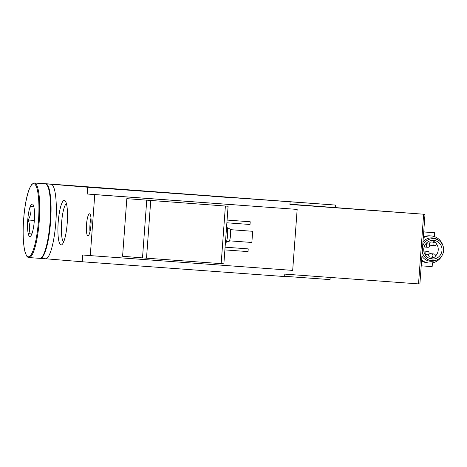 <?xml version="1.0" encoding="UTF-8"?>
<svg xmlns="http://www.w3.org/2000/svg" width="467" height="467" viewBox="0 0 467 467"><rect width="100%" height="100%" fill="white"/><g stroke="black" fill="none" stroke-linecap="round" stroke-linejoin="round"><path stroke-width="0.7" d="M432.43 262.851L432.156 266.628L421.211 265.828M423.703 231.947L434.643 232.747L423.709 231.854M434.643 232.747L434.363 236.582M87.93 235.817A11.045 2.242 -85.8 0 0 87.936 235.817A11.045 2.242 -85.8 0 0 90.972 224.966A11.045 2.242 -85.8 0 0 89.547 213.793A11.045 2.242 -85.8 0 0 86.506 224.633A11.045 2.242 -85.8 0 0 87.93 235.817M61.078 244.965A22.352 4.53 -85.8 0 0 62.058 244.55A22.352 4.53 -85.8 0 0 67.236 223.004A22.352 4.53 -85.8 0 0 65.246 200.938A22.352 4.53 -85.8 0 0 58.387 220.01A22.352 4.53 -85.8 0 0 61.078 244.965M87.703 187.22L335.516 205.066L37.985 183.157L87.703 187.22L87.201 193.998L94.754 194.616L90.277 255.607L82.723 254.988L82.227 261.765L284.631 276.557L284.812 274.123L419.845 283.989M45.515 183.84A37.372 7.577 94.2 0 1 45.76 183.84L51.014 184.226A37.372 7.577 94.2 0 1 51.031 184.226A37.372 7.577 94.2 0 1 55.847 222.082A37.372 7.577 94.2 0 1 45.568 258.771L82.227 261.765M126.82 198.662L122.587 256.266L142.505 257.895L223.868 263.843L228.094 206.239L126.82 198.662L228.094 206.239M94.754 194.616L297.164 209.409L292.681 270.399L90.277 255.607M290.106 202.013L289.925 204.453L424.993 214.318L289.943 204.19M87.201 193.998L297.164 209.409M255.875 199.327L238.439 198.049L255.875 199.327M229.139 197.529L211.703 196.251L229.139 197.529M169.603 193.023L152.166 191.744L169.603 193.023M284.648 276.295L330.046 279.61L330.204 277.439M335.516 205.066L335.341 207.506M226.606 226.536A8.494 1.722 94.2 0 1 227.592 235.117A8.494 1.722 94.2 0 1 225.363 243.441M227.464 228.62L229.665 228.783A6.456 1.308 94.2 0 1 230.5 235.321A6.456 1.308 94.2 0 1 228.725 241.661L226.518 241.497M66.413 203.641A19.445 3.94 -85.8 0 0 61.621 222.596A19.445 3.94 -85.8 0 0 63.605 242.046M250.219 221.772L227.079 220.074L250.219 221.772L250.02 224.487L226.88 222.794M248.228 248.882L225.088 247.177L248.228 248.882L248.03 251.59L224.89 249.903M252.682 231.293L230.243 229.647L252.682 231.293L251.859 242.478L229.443 240.838M442.769 245.222A13.59 13.309 94.7 0 0 431.222 235.934L430.008 235.835A13.59 13.309 94.7 0 0 429.897 235.823A13.59 13.309 94.7 0 0 423.324 237.055M421.584 260.755A13.59 13.309 94.7 0 0 427.795 262.921L429.01 263.02A13.59 13.309 94.7 0 0 441.91 255.735M431.222 235.934A13.59 13.309 94.7 0 0 431.111 235.923A13.59 13.309 94.7 0 0 423.265 237.849M421.643 259.985A13.59 13.309 94.7 0 0 429.01 263.02M422.244 251.777A11.045 10.811 94.7 0 0 437.287 259.763L436.19 260.271A11.722 11.477 94.7 0 1 421.929 256.097A11.045 10.811 94.7 0 0 421.981 256.173M437.287 259.763A11.045 10.811 94.7 0 0 438.863 240.493L437.859 239.81A11.722 11.477 94.7 0 0 422.979 241.766M438.863 240.493A11.045 10.811 94.7 0 0 422.664 246.103M423.75 249.034A9.346 9.147 94.7 0 0 432.115 259.016A9.346 9.147 94.7 0 0 441.992 250.446A9.346 9.147 94.7 0 0 433.633 240.388A9.346 9.147 94.7 0 0 423.75 249.034M90.989 218.083A10.362 2.102 -85.8 0 0 89.991 231.778M430.241 258.66A9.346 9.147 94.7 0 0 433.89 257.335M435.32 256.22A9.346 9.147 94.7 0 0 436.231 243.517M435.098 242.326A9.346 9.147 94.7 0 0 431.73 240.441M427.585 251.357A1.699 1.664 94.7 0 0 425.787 252.927A1.699 1.664 94.7 0 0 427.305 254.743A1.699 1.664 94.7 0 0 429.103 253.184A1.699 1.664 94.7 0 0 427.585 251.357L424.153 251.077A1.699 1.664 94.7 0 0 423.82 251.083M424.135 246.961A1.699 1.664 94.7 0 0 424.421 247.008L427.854 247.288A1.699 1.664 94.7 0 0 429.652 245.73A1.699 1.664 94.7 0 0 428.128 243.902A1.699 1.664 94.7 0 0 426.336 245.473A1.699 1.664 94.7 0 0 427.854 247.288M433.896 253.949L430.463 253.669A1.699 1.664 94.7 0 0 428.665 255.239A1.699 1.664 94.7 0 0 430.189 257.054L433.621 257.335A1.699 1.664 94.7 0 0 435.419 255.776A1.699 1.664 94.7 0 0 433.896 253.949A1.699 1.664 94.7 0 0 432.103 255.519A1.699 1.664 94.7 0 0 433.621 257.335M434.759 242.256L431.321 241.976A1.699 1.664 94.7 0 0 429.523 243.546A1.699 1.664 94.7 0 0 431.047 245.362L434.479 245.642A1.699 1.664 94.7 0 0 436.277 244.089A1.699 1.664 94.7 0 0 434.759 242.256A1.699 1.664 94.7 0 0 432.962 243.832A1.699 1.664 94.7 0 0 434.479 245.642M32.235 203.974A16.31 3.31 94.2 0 1 33.332 205.141A16.31 3.31 94.2 0 1 34.336 220.477A16.31 3.31 94.2 0 1 31.114 235.508A16.31 3.31 94.2 0 1 28.359 234.189A16.31 3.31 94.2 0 1 28.166 215.766A16.31 3.31 94.2 0 1 32.235 203.974M31.978 233.944L28.802 233.687C30.162 229.25 29.964 224.691 28.213 220.004C30.629 215.655 31.487 211.183 30.793 206.577L33.968 206.84M34.424 183.011L45.264 183.805A37.372 7.577 94.2 0 1 45.276 183.805A37.372 7.577 94.2 0 1 50.097 221.662A37.372 7.577 94.2 0 1 39.818 258.35L28.977 257.556C27.617 256.774 27.22 258.449 24.909 251.45C22.941 242.787 22.614 230.879 23.934 215.742C25.195 202.876 27.722 189.298 32.147 184.033L34.424 183.011A37.372 7.577 94.2 0 1 34.441 183.011A37.372 7.577 94.2 0 1 39.257 220.868A37.372 7.577 94.2 0 1 28.977 257.556M45.76 183.84A37.372 7.577 94.2 0 1 45.778 183.84A37.372 7.577 94.2 0 1 50.594 221.697A37.372 7.577 94.2 0 1 40.314 258.385A37.372 7.577 94.2 0 1 40.069 258.35M34.336 220.447L28.213 220.004M31.879 233.909L28.802 233.687M146.731 200.29L142.505 257.895M150.736 200.588L146.51 258.193M225.392 206.046L221.165 263.651M423.645 214.225L418.531 283.895M33.723 183.642A36.695 7.443 94.2 0 1 36.117 239.057A36.695 7.443 94.2 0 1 23.274 238.007A36.695 7.443 94.2 0 1 33.723 183.642M424.993 214.318L419.88 283.989M425.04 254.556L427.305 254.743M425.869 243.716L428.128 243.902M40.314 258.385L45.568 258.771"/></g></svg>
